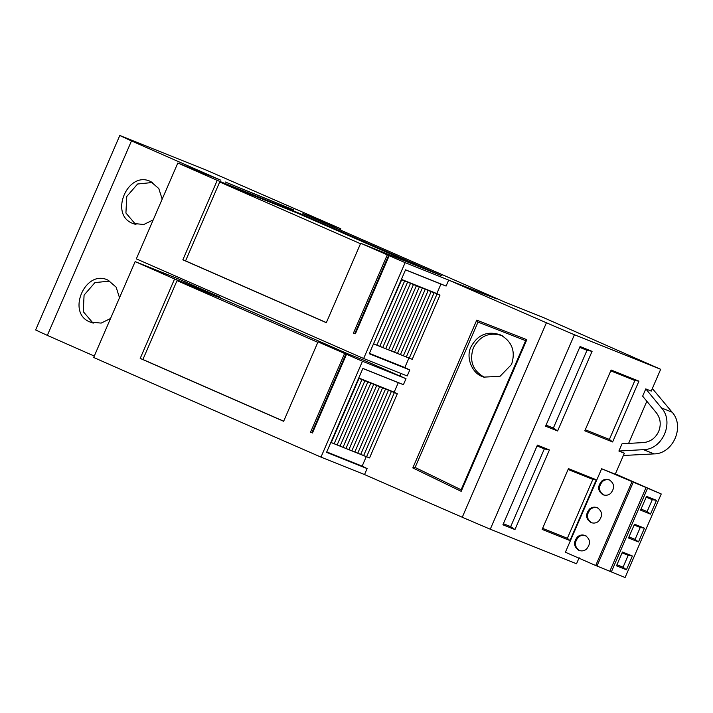 <?xml version="1.0" encoding="UTF-8"?>
<svg xmlns="http://www.w3.org/2000/svg" width="713" height="713" viewBox="0 0 713 713"><rect width="100%" height="100%" fill="white"/><g stroke="black" fill="none" stroke-linecap="round" stroke-linejoin="round"><path stroke-width="1.07" d="M579.125 557.735L576.523 563.769L490.268 529.215A83.581 0.945 -156.6 0 1 462.265 517.246A596.924 6.773 -156.6 0 1 365.029 474.778A596.924 6.773 -156.6 0 1 364.53 474.555L367.115 468.584L362.159 466.124L366.268 456.641L369.557 457.898L397.31 393.763L394.164 392.177L398.273 382.694L403.424 384.663L406.009 378.692L364.085 360.315L318.025 341.866L283.649 421.294L140.194 358.407L174.569 278.979L135.149 261.609L178.705 279.05L220.629 297.437L174.569 278.979M360.689 243.258L326.322 322.686L182.858 259.808L217.233 180.38L298.515 212.937L441.971 275.815L360.689 243.258L405.127 262.642L363.648 358.505L407.194 375.956L409.779 369.976L404.832 367.525L408.932 358.042L412.221 359.299L439.974 295.164L436.837 293.569L440.937 284.086L446.097 286.065L448.682 280.084L449.19 280.307A596.924 6.773 -156.6 0 0 546.416 322.784L462.265 517.246M109.838 281.082L94.936 282.606L84.081 295.102L83.252 311.626L92.975 323.007M110.524 318.506L101.139 323.105L89.981 321.991C66.149 313.06 85.328 268.605 108.073 280.191L116.13 287.143L119.508 297.749M152.502 182.483L137.609 184.007L126.745 196.494L125.925 213.018L135.648 224.408M153.197 219.907L143.803 224.497L132.654 223.392C108.813 214.461 128.001 170.006 150.737 181.592L158.794 188.544L162.181 199.15M364.53 474.555L320.975 457.113A776.002 8.806 -156.6 0 1 203.16 405.626A776.002 8.806 -156.6 0 1 93.67 357.471L135.149 261.609M490.268 529.215L574.42 334.745L660.675 369.298L651.236 391.098L645.782 388.906L642.636 396.17L656.361 412.791C660.55 418.371 661.316 424.609 658.652 431.508C655.443 438.165 650.39 441.855 643.482 442.568L622.039 443.78L618.893 451.035L624.356 453.218L615.274 474.198L601.647 468.744L661.245 493.984L615.381 473.94M601.674 481.123C603.947 479.279 606.496 478.869 609.321 479.894C614.535 483.566 614.954 488.093 610.578 493.458C608.305 495.303 605.756 495.713 602.922 494.688C597.708 491.016 597.298 486.498 601.674 481.123M610.176 480.232C607.342 479.207 604.793 479.617 602.521 481.462C598.145 486.836 598.563 491.355 603.768 495.027M577.592 536.782C579.856 534.937 582.405 534.527 585.239 535.552C590.453 539.224 590.872 543.743 586.487 549.117C584.223 550.962 581.674 551.372 578.84 550.347C573.626 546.675 573.207 542.147 577.592 536.782M586.086 535.891C583.261 534.866 580.703 535.276 578.439 537.121C574.054 542.486 574.473 547.014 579.687 550.686M589.633 508.948C591.897 507.103 594.455 506.693 597.28 507.727C602.494 511.399 602.913 515.918 598.528 521.292C596.264 523.137 593.715 523.538 590.881 522.513C585.667 518.841 585.248 514.323 589.633 508.948M598.127 508.066C595.302 507.041 592.753 507.442 590.48 509.287C586.104 514.661 586.514 519.18 591.728 522.852M94.276 356.063A596.924 6.773 -156.6 0 1 47.334 335.368L131.486 140.907A596.924 6.773 -156.6 0 0 220.834 180.22L177.822 163.01L136.335 258.872L363.648 358.505M177.822 163.01L217.233 180.38M502.424 335.796C489.742 331.643 480.063 335.645 473.387 347.792C469.092 360.974 472.781 370.813 484.466 377.302L484.885 377.48M500.33 334.843C512.068 341.456 515.802 351.34 511.515 364.512L500.027 376.304L483.762 377.124L482.282 376.544C471.748 372.961 465.669 356.963 471.008 346.83C477.701 334.673 487.469 330.672 500.33 334.843L500.579 334.95M47.334 335.368A83.564 0.945 -156.6 0 1 35.65 329.941L119.802 135.479L206.057 170.024L340.876 228.802L340.368 230.005M131.486 140.907A83.564 0.945 -156.6 0 1 119.802 135.479M89.981 321.991L93.251 323.132M108.073 280.191L108.528 280.396M132.654 223.392L135.925 224.524M150.737 181.592L151.192 181.797M225.192 181.984L293.899 210.014M494.385 297.972L496.997 298.988A977.764 11.096 -156.6 0 1 449.609 280.476L494.67 298.114M412.809 467.915L476.747 320.146L526.818 339.682L461.186 491.346L412.809 467.915L415.109 467.461L478.013 322.089L525.65 340.654L526.818 339.682M574.42 334.745A83.581 0.945 -156.6 0 1 546.416 322.784M584.812 430.83L611.13 370.02L638.937 381.152L612.619 441.962L584.812 430.83M569.954 540.57L542.147 529.429L568.457 468.619L596.264 479.76L569.954 540.57L567.361 538.288L542.602 528.369M545.597 426.187L580.079 346.509L592.075 351.349L557.619 430.973L545.597 426.187M502.923 524.795L537.406 445.108L549.411 449.948L514.946 529.572L502.923 524.795M628.599 443.406L646.843 401.259M633.126 482.496L596.977 566.033L595.703 565.525L565.4 552.236L601.647 468.744M225.201 181.967L293.925 209.97M660.675 369.298L543.137 317.445L504.973 302.16L302.918 213.597L340.876 228.802M405.127 262.642L448.682 280.084M320.975 457.113L362.462 361.25L346.518 354.299L312.472 432.969L310.538 432.212L344.611 353.47L318.025 341.866M367.115 468.584L326.572 452.336L362.881 368.425L403.424 384.663M406.009 378.692L362.462 361.25M476.747 320.146L478.013 322.089M461.186 491.346L461.124 489.769L415.109 467.461M525.65 340.654L461.124 489.769M610.765 370.867L634.873 380.519L638.937 381.152M612.619 441.962L609.383 439.422L585.275 429.77M634.873 380.519L609.383 439.422M596.264 479.76L592.842 479.386L567.361 538.288M568.092 469.466L592.842 479.386M579.705 347.365L587.004 350.306L592.075 351.349M557.619 430.973L553.368 428.032L546.06 425.126M587.004 350.306L553.368 428.032M537.041 445.964L544.331 448.905L549.411 449.948M514.946 529.572L510.695 526.631L503.387 523.725M544.331 448.905L510.695 526.631M623.376 455.482L654.079 453.896C673.17 453.86 685.095 426.303 672.118 412.212L652.35 388.532M654.079 453.896L643.474 449.653L618.893 451.035M595.703 565.525L631.861 481.988M661.245 493.984L625.096 577.521L596.986 566.024M645.782 388.906L661.504 407.952L672.118 412.212M312.472 432.969L310.538 432.212M346.518 354.299L345.93 354.022L311.902 432.657M344.611 353.47L345.93 354.022M140.194 358.407L142.894 359.495L177.029 280.61L220.388 297.981L220.629 297.437M283.685 421.205L142.894 359.495M362.846 368.505L398.273 382.694M362.159 466.124L326.741 451.935M369.557 457.898L366.616 456.721L394.369 392.587L397.31 393.763M437.033 293.979L409.28 358.113L405.742 356.732L406.33 356.928L434.083 292.793L433.575 292.41L439.974 295.164M412.221 359.299L409.28 358.113M643.474 449.653C662.573 449.6 674.48 422.06 661.504 407.952M609.793 571.336L645.942 487.799M616.478 565.81L622.449 552.014L632.395 555.997L626.424 569.794L616.478 565.81M656.486 500.348L650.514 514.135L640.568 510.151L646.531 496.355L656.486 500.348L652.288 499.661L647.137 511.542L641.023 509.091M644.436 528.173L638.474 541.969L628.518 537.985L634.49 524.189L644.436 528.173L640.238 527.486L635.096 539.376L628.982 536.925M647.457 488.467L611.308 572.004M409.779 369.976L369.236 353.737L405.545 269.826L446.097 286.065M389.191 255.691L355.404 333.755L353.398 333.158L387.284 254.862M298.515 212.937L298.275 213.481L424.716 268.908M182.858 259.808L185.558 260.887L219.693 182.002L298.275 213.481M220.388 297.981L346.83 353.398M177.029 280.61L317.82 342.329M358.746 377.988L394.164 392.177M366.268 456.641L330.841 442.452M330.868 442.408L366.616 456.721M394.369 392.587L358.63 378.246M622.084 552.86L628.198 555.311L632.395 555.997M626.424 569.794L623.055 567.2L616.941 564.749M628.198 555.311L623.055 567.2M650.514 514.135L647.137 511.542M646.165 497.211L652.288 499.661M638.474 541.969L635.096 539.376M634.124 525.035L640.238 527.486M405.519 269.897L440.937 284.086M404.832 367.525L369.414 353.336M355.404 333.755L353.398 333.158M388.603 255.414L354.833 333.452M326.358 322.606L185.558 260.887M219.693 182.002L360.493 243.721M331.26 442.559L359.013 378.425M391.41 391.401L363.657 455.536M401.41 279.38L436.837 293.569M408.932 358.042L373.514 343.853M334.183 443.727L361.937 379.592M388.469 390.225L360.716 454.359M434.083 292.793L431.142 291.617L403.389 355.751L406.33 356.928M401.303 279.639L419.351 286.893L391.597 351.037L403.389 355.751M431.142 291.617L419.351 286.893M373.532 343.8L401.677 279.817M373.924 343.951L391.597 351.037M376.856 345.128L404.61 280.993M337.142 444.912L364.896 380.778M385.519 389.04L357.766 453.174M428.183 290.432L400.43 354.575M340.074 446.088L367.828 381.954M382.578 387.863L354.824 451.997M425.242 289.255L397.489 353.39M379.806 346.313L407.56 282.179M382.747 347.489L410.501 283.355M343.033 447.274L370.787 383.139M379.619 386.678L351.865 450.812M422.292 288.079L394.539 352.213M345.974 448.45L373.728 384.316M376.687 385.501L348.924 449.636M385.706 348.675L413.46 284.54M388.638 349.851L416.392 285.717M399.948 376.036L401.134 373.3M185.309 280.45L184.765 281.715"/></g></svg>
